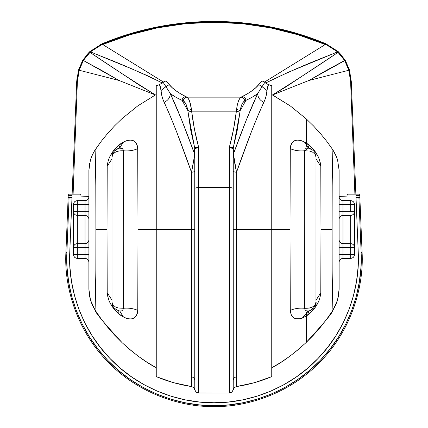 <?xml version="1.0" encoding="UTF-8"?>
<svg xmlns="http://www.w3.org/2000/svg" width="428" height="428" viewBox="0 0 428 428"><rect width="100%" height="100%" fill="white"/><g stroke="black" fill="none" stroke-linecap="round" stroke-linejoin="round"><path stroke-width="0.64" d="M271.748 97.745L271.748 101.907M271.748 112.922L271.748 195.628M336.659 157.156L332.909 149.918C332.647 155.573 331.812 190.647 332.107 229.515C331.77 271.812 332.829 309.005 332.936 310.177L326.912 318.914L320.347 327.313L313.333 335.263L305.897 342.748C324.05 323.054 333.064 312.199 332.936 310.177L337.548 300.114L339.115 289.226L338.719 294.737L337.548 300.114L335.606 305.314L332.936 310.177L332.171 273.369L332.107 229.515L320.984 229.515L320.791 292.768L319.748 298.653L318.528 301.756L314.933 307.812L312.686 310.567L307.641 315.131L304.998 316.822L299.958 318.748L295.62 318.694L293.811 317.918L292.329 316.65L291.227 314.938L290.286 310.375L289.991 229.515L236.518 229.515L236.518 172.259L251.183 132.332L257.822 115.833L265.167 99.157L266.077 96.081L267.521 87.087L268.495 84.621L271.748 85.723L271.748 229.515L289.991 229.515L290.291 148.682L290.596 145.964L291.463 143.664L292.832 141.887L294.662 140.694L296.861 140.133L299.343 140.202L302.018 140.882L307.641 143.931L310.241 146.044L314.933 151.25L318.528 157.306L320.513 163.453L320.791 166.299L320.984 229.515L332.107 229.515L332.203 182.751L332.909 149.918L326.949 141.572L320.481 133.579L313.569 126.003L306.234 118.872L290.275 105.925L271.748 94.583L272.534 94.936L285.332 87.275L338.083 52.328L341.646 56.202L344.658 60.498L326.725 70.203L308.968 80.459L348.804 70.246L350.029 75.815L350.607 81.497L354.898 194.162L347.392 194.162L346.905 196.094L339.115 196.42L339.115 187.336M156.252 206.585L156.252 229.515L138.014 229.515L137.763 310.364L137.452 313.087L136.591 315.393L135.221 317.169L133.386 318.362L131.187 318.924L128.7 318.86L126.019 318.181L120.68 315.334L118.187 313.366L113.88 308.839L110.376 303.532L109.049 300.745L107.439 295.267L107.214 292.731L107.021 229.515L95.888 229.515L95.824 273.321L95.059 310.075C94.963 312.151 104.004 323.038 122.189 342.748C134.964 354.352 146.323 362.677 156.252 367.711L147.077 362.286L138.362 356.294L130.069 349.772L122.189 342.748L114.709 335.226L107.642 327.206L101.078 318.807L95.059 310.075L92.4 305.234L90.469 300.082L89.281 294.662L88.885 289.13L90.469 300.082L95.059 310.075C95.166 308.904 96.225 271.775 95.888 229.515L107.021 229.515L107.209 166.294L108.252 160.409L109.472 157.306L113.067 151.25L115.314 148.495L120.359 143.931L125.982 140.882L128.657 140.202L131.139 140.138L133.338 140.7L135.168 141.887L136.537 143.664L137.399 145.964L137.709 148.682L138.014 229.515L156.252 229.515L156.252 85.723L159.505 84.621L160.479 87.087L161.923 96.081L162.833 99.157L170.178 115.833L176.812 132.322L191.482 172.259L191.482 229.515L156.252 229.515L191.482 229.515L191.567 386.564L173.602 382.685L156.252 376.629L156.252 229.515L156.252 376.629C167.616 381.396 179.386 384.713 191.567 386.564L191.482 376.817C193.493 377.261 194.585 378.443 194.751 380.358L194.751 149.682L194.794 389.801L194.109 388.116M156.252 360.451L156.252 355.203M156.252 341.913L156.252 270.608M88.885 187.336L88.885 196.42L81.095 196.094L80.608 194.162L68.277 194.162L68.154 197.153L68.223 195.403L72.07 195.559L71.984 197.661L68.731 197.501L68.154 197.153L65.907 252.37C63.943 287.75 77.329 330.609 107.091 361.039C136.291 392.016 178.567 407.124 214 406.6L214 405.637C178.797 406.161 136.794 391.144 107.786 360.371C78.217 330.138 64.917 287.562 66.87 252.408L65.907 252.37L66.87 252.408L67.014 267.233L68.651 281.966L71.754 296.46L76.307 310.567L82.251 324.146L89.527 337.061L98.071 349.178L107.786 360.371L118.577 370.536L130.337 379.561L142.941 387.361L156.274 393.851L170.184 398.966L184.538 402.662L199.197 404.893L214 405.637L228.803 404.893L243.345 402.684M352.469 110.429L355.871 194.162L359.552 194.162L355.54 194.162M72.46 194.162L68.448 194.162L72.129 194.162L76.708 81.47L72.412 187.106M88.484 196.42L81.095 196.094L80.608 194.162L68.277 194.162L68.223 195.403L72.07 195.559L69.753 252.525C67.843 286.99 80.876 328.731 109.868 358.375C138.308 388.544 179.487 403.262 214 402.748C248.513 403.262 289.692 388.544 318.132 358.375C347.124 328.731 360.157 286.99 358.247 252.525L355.93 195.559L359.777 195.403L359.723 194.162L347.392 194.162L359.723 194.162L359.846 197.153L359.777 195.403L355.93 195.559L358.247 252.525C360.157 286.99 347.124 328.731 318.132 358.375C289.692 388.544 248.513 403.262 214 402.748C179.487 403.262 138.308 388.544 109.868 358.375C80.876 328.731 67.843 286.99 69.753 252.525L71.984 197.661L69.101 197.543L66.87 252.408L69.101 197.543L68.154 197.153L65.907 252.37C63.943 287.75 77.329 330.609 107.091 361.039C136.291 392.016 178.567 407.124 214 406.6C249.433 407.124 291.709 392.016 320.909 361.039C350.671 330.609 364.057 287.75 362.093 252.37L359.846 197.153L359.269 197.501L356.016 197.661L358.899 197.543L361.13 252.408L358.899 197.543L359.846 197.153L362.093 252.37C364.057 287.75 350.671 330.609 320.909 361.039C291.709 392.016 249.433 407.124 214 406.6L214 405.637C249.203 406.161 291.206 391.144 320.214 360.371C349.783 330.138 363.083 287.562 361.13 252.408L362.093 252.37L361.13 252.408L360.986 267.233L359.349 281.966L356.246 296.46L351.693 310.567L345.749 324.146L338.473 337.061L329.929 349.178L320.214 360.371L309.423 370.536L297.663 379.561L285.059 387.361L271.726 393.851L257.817 398.966L243.462 402.662M71.497 281.501L74.547 295.711L79.003 309.546L74.547 295.711L71.497 281.501L69.898 267.056L69.753 252.525M100.345 347.397L109.868 358.375L100.345 347.397L91.972 335.52L84.835 322.856L79.003 309.546M120.45 368.337L131.979 377.186L120.45 368.337L109.868 358.375M157.402 391.192L171.045 396.21L157.402 391.192L144.338 384.831L131.979 377.186M185.115 399.832L199.485 402.02L185.115 399.832L171.045 396.21M256.955 396.21L270.598 391.192L256.955 396.21L242.885 399.832L228.515 402.02L214 402.748L199.485 402.02M307.55 368.337L318.132 358.375L307.55 368.337L296.021 377.186L283.662 384.831L270.598 391.192M353.453 295.711L356.503 281.501L353.453 295.711L348.997 309.546L343.165 322.856L336.028 335.52L327.655 347.397L318.132 358.375M342.213 200.566L342.967 200.641C340.645 200.395 339.361 199.111 339.115 196.794C339.361 199.111 340.645 200.395 342.967 200.641L342.967 204.493L350.666 204.493L350.666 211.635L342.967 211.635L342.967 204.493L354.512 204.493L354.512 254.537L354.218 256.008L353.389 257.26L352.137 258.095L350.666 258.389C353.004 258.159 354.288 256.875 354.512 254.537L354.512 204.493C354.288 202.155 353.004 200.871 350.666 200.641L352.137 200.935L353.389 201.77L354.218 203.016L354.512 204.493L350.666 204.493L350.666 200.641L342.967 200.641L342.967 204.493L339.115 204.493L342.967 204.493L342.967 211.635L339.115 211.635L342.967 211.635L342.967 215.402L350.666 215.402L350.666 243.628L342.967 243.628L342.967 215.402L350.666 215.402C353.004 215.177 354.288 213.925 354.512 211.635L350.666 211.635L354.512 211.635C354.266 213.909 352.988 215.161 350.666 215.402L350.666 243.628C352.988 243.864 354.266 245.121 354.512 247.389C354.288 245.105 353.004 243.848 350.666 243.628L350.666 254.537L342.967 254.537L342.967 247.389L354.512 247.389L350.666 247.389L350.666 243.628L342.967 243.628C340.645 243.388 339.361 242.136 339.115 239.862C339.361 242.136 340.645 243.388 342.967 243.628L342.967 247.389L350.666 247.389L350.666 254.537L354.512 254.537C354.266 256.859 352.988 258.143 350.666 258.389L350.666 254.537L350.666 258.389L342.213 258.459M305.897 342.748L298.032 349.767L289.724 356.305L280.95 362.334L271.748 367.77C281.704 362.73 293.089 354.389 305.897 342.748M268.495 84.621L266.938 90.495L262.07 86.638L264.852 82.347L263.851 81.459L262.102 80.956L255.832 87.649L252.21 90.645L247.753 93.614L241.087 97.151L186.913 97.151L180.258 93.62L175.801 90.65L172.174 87.654L165.898 80.956L262.102 80.956L258.758 84.632L262.07 86.638L264.852 82.347L266.965 83.968L271.748 85.723L271.748 376.629L254.398 382.685L236.433 386.564L236.518 229.515L271.748 229.601M271.748 242.681L271.748 376.629C260.385 381.396 248.615 384.713 236.433 386.564L234.287 387.656L231.912 392.15L229.397 393.081L197.923 393.022L196.088 392.15L194.794 389.801L196.088 392.15L198.603 393.081L229.397 393.081L229.397 187.587L198.603 187.587L198.603 147.173L194.462 129.288L191.626 111.173L236.374 111.173L233.538 129.288L229.397 147.173L229.397 187.587L198.603 187.587L198.603 393.081L198.603 187.587C196.281 187.651 194.997 187.978 194.751 188.577C194.997 187.978 196.281 187.651 198.603 187.587L198.603 147.173L195.323 148.436L194.751 149.682L194.719 147.976L190.733 130.192L187.855 110.654L182.061 100.345L175.464 97.006L170.317 93.593L181.568 119.717L194.563 153.919L194.719 147.976L196.115 147.398L198.603 147.173C195.398 135.328 193.076 123.334 191.626 111.173L236.374 111.173L237.331 104.855L238.401 101.222L239.685 98.606L241.087 97.151L186.913 97.151L188.309 98.601L189.599 101.217L191.428 109.295L191.626 111.173L188.047 112.189L194.831 148.869L198.603 147.173L194.719 147.976L194.098 158.06L191.482 172.259C181.007 142.31 171.901 119.016 164.159 102.372C168.113 100.393 170.167 97.466 170.317 93.593C173.265 95.893 177.181 98.146 182.061 100.345L187.855 110.654L185.993 104.159L184.013 101.399L182.061 100.345L183.302 100.938C185.372 102.003 186.892 105.24 187.855 110.654L188.047 112.189L191.626 111.173L191.428 109.295L187.855 110.654L191.428 109.295C190.492 102.586 188.989 98.536 186.913 97.151C184.832 97.488 183.628 98.75 183.302 100.938C183.628 98.75 184.832 97.488 186.913 97.151L185.682 96.551C183.591 96.889 182.381 98.156 182.061 100.345C182.381 98.156 183.591 96.889 185.682 96.551C177.984 92.657 172.5 88.682 169.242 84.632L165.898 80.956L164.149 81.459L163.148 82.347L165.93 86.638L169.242 84.632L165.93 86.638L161.062 90.495L159.505 84.621L163.148 82.347L170.317 93.593C177.246 108.354 185.324 128.464 194.563 153.919L194.751 154.85L194.563 153.919C193.938 159.66 192.91 165.775 191.482 172.259C193.493 172.093 194.585 171.655 194.751 170.943C194.585 171.655 193.493 172.093 191.482 172.259L191.482 229.515L194.751 229.515L191.482 229.515L191.482 376.817C193.493 377.261 194.585 378.443 194.751 380.358L194.794 389.801L193.707 387.65L191.578 386.564M85.787 258.459L85.033 258.389L85.033 254.537L77.334 254.537L77.334 247.389L85.033 247.389L85.033 254.537L77.334 254.537L77.334 215.402L85.033 215.402L85.033 243.628L77.334 243.628L77.334 204.493L85.033 204.493L85.033 211.635L77.334 211.635L77.334 200.641C74.996 200.871 73.712 202.155 73.488 204.493L73.782 203.016L74.611 201.77L75.863 200.935L77.334 200.641L77.334 204.493L73.488 204.493L73.488 254.537L77.334 254.537L73.488 254.537C73.712 256.875 74.996 258.159 77.334 258.389L75.863 258.095L74.611 257.26L73.782 256.008L73.488 254.537C73.734 256.859 75.012 258.143 77.334 258.389L85.033 258.389L85.033 243.628L77.334 243.628C74.996 243.848 73.712 245.105 73.488 247.389C73.734 245.121 75.012 243.864 77.334 243.628L77.334 247.389L73.488 247.389L85.033 247.389L85.033 211.635L73.488 211.635L77.334 211.635L77.334 215.402C75.012 215.161 73.734 213.909 73.488 211.635C73.712 213.925 74.996 215.177 77.334 215.402L85.033 215.402L85.033 200.641L77.334 200.641C75.012 200.887 73.734 202.171 73.488 204.493L85.033 204.493L85.033 200.641L77.334 200.641M80.608 194.162L73.102 194.162L77.393 81.497L77.971 75.815L79.196 70.246L119.032 80.459L155.401 94.968L137.832 105.85L121.884 118.759L114.49 125.939L107.535 133.552L101.067 141.545L94.353 151.063L91.357 157.113M89.618 163.057L88.885 170.381L88.885 177.647M88.885 182.489L88.885 186.785M339.115 186.785L339.115 181.579M339.115 178.091L339.115 171.912M355.267 194.162L355.871 194.162L351.292 81.47L349.462 69.999L345.3 60.305L308.968 80.459L290.762 87.67L308.968 80.459L348.804 70.246L347.055 65.222L344.658 60.498L337.601 51.874L288.574 72.139L265.574 83.021L264.531 82.053L325.655 44.287L331.962 47.578L338.083 52.328L338.559 52.023L338.083 52.328C316.966 66.645 295.117 80.849 272.534 94.936L290.762 87.67L272.599 94.968L290.275 105.925L306.234 118.872L313.569 126.003L320.481 133.579L326.949 141.572L332.909 149.918L335.589 154.658L337.542 159.73L339.115 170.381L339.115 289.226L339.115 170.381L338.719 164.989M347.392 194.162L346.905 196.094L339.484 196.42M156.252 94.658L155.401 94.968L119.032 80.459L101.276 70.203L83.342 60.498L86.354 56.202L89.917 52.328L138.495 84.6L155.466 94.936L137.832 105.85L121.884 118.759L114.49 125.939L107.535 133.552L101.067 141.545L95.091 149.918L95.792 182.745L95.888 229.515C96.182 190.647 95.353 155.562 95.091 149.918L92.421 154.636L90.479 159.665L88.885 170.381L88.885 289.13L88.885 171.997M156.252 195.51L156.252 112.821M271.748 255.329L271.748 255.709M271.748 262.492L271.748 263.536M271.748 269.191L271.748 344.246M156.252 163.603L156.252 153.673M156.252 135.505L156.252 205.258M161.03 83.968L162.426 83.021C142.166 73.113 121.29 64.002 99.799 55.699L90.399 51.874L96.038 47.583L102.346 44.287L163.469 82.053L162.426 83.021L147.221 75.59L131.556 68.78L90.399 51.874L89.917 52.328C111.029 66.645 132.878 80.849 155.466 94.936L156.252 94.583L156.252 85.723L156.252 129.021M271.748 364.244L271.748 363.709M271.748 357.166L271.748 349.243M271.748 340.549L271.748 324.338M271.748 314.35L271.748 303.623M271.748 292.201L271.748 280.335M271.748 268.099L271.748 243.382M315.971 301.071L316.003 157.279L315.27 154.513L312.75 152.229L309.76 151.063L304.613 150.774L304.303 219.002L304.613 308.288L309.524 308.053L312.74 306.839L315.265 304.554L316.003 301.777C315.404 306.325 311.605 308.492 304.613 308.288L305.03 309.829L306.1 310.781L308.486 310.947M111.986 302.131L112.73 304.543L115.25 306.833L118.246 308L123.403 308.283L123.703 240.049L123.382 150.774L118.476 151.004L115.26 152.224L112.735 154.508L111.997 157.279C112.596 152.737 116.395 150.565 123.382 150.774L123.232 149.832L122.264 148.484L119.519 148.115C113.709 149.511 111.783 154.289 111.981 156.932L111.981 302.125C112.184 304.875 112.644 308.759 119.546 310.953M240.145 110.654L237.262 130.203L233.281 147.976L233.437 153.919L246.426 119.728L257.683 93.593L252.531 97.012L245.94 100.345L240.145 110.654L245.94 100.345L243.987 101.399L242.633 103.02L241.435 105.513L240.145 110.654C241.108 105.24 242.628 102.003 244.698 100.938L245.94 100.345C250.813 98.151 254.73 95.899 257.683 93.593L262.07 86.638L258.758 84.632C255.511 88.676 250.032 92.651 242.318 96.551C244.409 96.889 245.619 98.156 245.94 100.345C245.619 98.156 244.409 96.889 242.318 96.551L241.087 97.151C243.168 97.488 244.372 98.75 244.698 100.938C244.372 98.75 243.168 97.488 241.087 97.151C239.011 98.531 237.508 102.581 236.572 109.295L240.145 110.654L236.572 109.295L236.374 111.173L239.953 112.189L240.145 110.654M233.249 188.577L233.249 149.682L232.677 148.436L229.397 147.173L231.885 147.398L233.281 147.976L239.953 112.189L236.374 111.173C234.924 123.334 232.602 135.328 229.397 147.173L229.397 393.081L231.912 392.15L233.207 389.801L233.249 188.577C233.003 187.978 231.719 187.651 229.397 187.587C231.719 187.651 233.003 187.978 233.249 188.577L233.249 149.682L233.169 148.869L229.397 147.173L233.281 147.976L233.437 153.919C242.671 128.475 250.755 108.364 257.683 93.593C257.833 97.466 259.887 100.393 263.841 102.372C256.099 119.027 246.988 142.326 236.518 172.259L233.437 153.919L233.249 154.85L233.437 153.919C234.057 159.628 235.084 165.738 236.518 172.259C234.507 172.093 233.415 171.655 233.249 170.943C233.415 171.655 234.507 172.093 236.518 172.259L236.518 229.515L233.249 229.515L236.518 229.515L236.518 376.817C234.507 377.261 233.415 378.443 233.249 380.358L233.249 188.577M164.159 102.372C162.217 97.937 161.185 93.978 161.062 90.495L165.93 86.638L170.317 93.593C170.167 97.466 168.113 100.393 164.159 102.372M257.683 93.593L262.07 86.638L266.938 90.495C266.815 93.978 265.783 97.937 263.841 102.372C259.887 100.393 257.833 97.466 257.683 93.593M234.287 387.656L233.207 389.801L233.249 380.358C233.415 378.443 234.507 377.261 236.518 376.817L236.433 386.564M119.663 310.974L121.525 310.926L122.868 310.006L123.403 308.283C123.82 264.429 123.82 194.328 123.382 150.774C128.544 151.266 133.322 150.57 137.709 148.682C133.322 150.57 128.544 151.266 123.382 150.774M308.347 148.088L306.491 148.136L305.148 149.056L304.613 150.774C299.45 151.266 294.678 150.57 290.291 148.682C291.302 140.277 296.139 138.094 304.8 142.133L308.272 148.077M119.754 148.061L123.2 142.133C131.856 138.094 136.692 140.277 137.709 148.682L138.014 229.515L137.763 310.364C136.751 318.785 131.904 320.973 123.232 316.929L119.792 311.006L123.232 316.929L118.187 313.366L118.219 310.589L118.187 313.366C111.446 307.122 107.786 300.247 107.214 292.731L111.981 300.162L107.214 292.731L107.021 229.515L107.209 166.294L111.981 158.836L107.209 166.294C108.027 157.659 112.409 150.201 120.359 143.931L119.203 148.184L120.359 143.931L123.2 142.133L119.728 148.077M116.437 149.559L114.699 151.175M121.525 148.142L119.535 148.109L116.496 149.511M111.997 157.279L111.997 301.767M137.763 310.364C133.365 308.476 128.577 307.78 123.403 308.283C128.577 307.78 133.365 308.476 137.763 310.364M115.667 308.866L117.647 310.257L119.567 310.953M311.504 149.511L308.46 148.109L304.613 150.774C304.18 194.617 304.18 264.723 304.613 308.288C299.45 307.791 294.673 308.486 290.286 310.375L289.991 229.515L290.291 148.682C294.678 150.57 299.45 151.266 304.613 150.774M308.246 148.061L304.8 142.133L307.641 143.931L308.802 148.19L307.641 143.931C315.591 150.201 319.973 157.659 320.791 166.299L316.019 158.841L320.791 166.299L320.984 229.515L320.791 292.768L316.019 300.221L320.791 292.768C319.973 301.403 315.591 308.861 307.641 315.131L302.371 318.047C295.004 320.395 290.976 317.838 290.286 310.375C294.673 308.486 299.45 307.791 304.613 308.288L304.613 308.315M308.128 311.033L302.371 318.047L308.46 310.947C313.483 310.487 316.913 303.473 316.019 302.125L316.019 156.932L314.783 152.48C314.976 151.496 310.054 147.981 308.486 148.115M308.797 310.878L307.641 315.131L308.797 310.878M311.568 309.503L313.301 307.882M73.488 204.493L73.488 254.537M88.885 196.794C88.639 199.111 87.355 200.395 85.033 200.641C87.355 200.395 88.639 199.111 88.885 196.794M88.885 204.493L85.033 204.493L88.885 204.493M88.885 211.635L85.033 211.635L88.885 211.635M88.885 219.163C88.639 216.894 87.355 215.642 85.033 215.402C87.355 215.642 88.639 216.894 88.885 219.163M88.885 239.862C88.639 242.136 87.355 243.388 85.033 243.628C87.355 243.388 88.639 242.136 88.885 239.862M77.334 258.389L77.334 254.537L77.334 258.389L85.033 258.389C87.355 258.63 88.639 259.914 88.885 262.236C88.639 259.914 87.355 258.63 85.033 258.389M88.885 247.389L85.033 247.389L88.885 247.389M88.885 254.537L85.033 254.537L88.885 254.537M354.512 254.537L342.967 254.537L342.967 247.389L339.115 247.389L342.967 247.389L342.967 215.402C340.645 215.642 339.361 216.894 339.115 219.163C339.361 216.894 340.645 215.642 342.967 215.402L342.967 211.635L350.666 211.635L350.666 200.641C352.988 200.887 354.266 202.171 354.512 204.493M350.666 200.641L342.967 200.641M342.967 258.389C340.645 258.63 339.361 259.914 339.115 262.236C339.361 259.914 340.645 258.63 342.967 258.389L342.967 254.537L339.115 254.537L342.967 254.537L342.967 258.389L350.666 258.389M99.494 45.079L101.65 43.982L102.346 44.287L115.704 39.108L129.31 34.593L157.081 27.601C175.865 23.85 194.847 21.972 214.037 21.967C233.217 21.978 252.194 23.861 270.972 27.611L298.739 34.604L312.306 39.108L325.655 44.287L264.531 82.053L262.102 80.956L165.898 80.956L163.469 82.053L102.346 44.287C172.859 14.568 255.243 14.606 325.655 44.287L337.601 51.874L328.196 55.694C306.71 64.002 285.834 73.113 265.574 83.021L266.965 83.968M101.805 44.908L101.698 44.325L101.805 44.908M326.302 44.314L326.195 44.908L326.302 44.314M325.275 44.523L298.444 34.877L270.806 27.916L242.623 23.7L214.144 22.272L185.666 23.663L157.483 27.841L129.85 34.775L103.062 44.384M354.598 162.795L354.031 148.842M73.969 148.842L73.825 152.336M73.102 194.162L77.393 81.497L76.708 81.47L77.291 75.681M85.787 55.945L89.431 51.959L89.917 52.328L89.441 52.023M338.559 52.023L342.213 55.94M354.898 194.162L350.607 81.497L348.804 70.246L344.658 60.498L345.305 60.262L349.467 70.005L348.804 70.246L349.467 70.005L351.292 81.47L350.607 81.497L351.292 81.47L355.588 187.106M119.032 80.459L83.342 60.498L80.946 65.222L79.196 70.246L119.032 80.459M156.252 85.723L159.505 84.621M271.748 85.723L271.748 94.583M358.247 252.525L358.102 267.056L356.503 281.501M102.72 44.523L129.47 34.898L157.049 27.927L185.19 23.711L213.626 22.272L242.066 23.642L270.223 27.799L297.84 34.689L324.654 44.266M82.7 60.305L83.342 60.498L90.399 51.874L89.917 51.504L89.431 51.959L82.695 60.262L78.533 70.005L79.196 70.246L83.342 60.498L82.7 60.305L78.533 70.005L76.708 81.47L77.393 81.497L79.196 70.246L78.538 69.999L76.708 81.47L72.129 194.162L72.733 194.162M326.393 44.1L338.077 51.504L337.601 51.874L338.077 51.504L338.569 51.959L345.3 60.305M101.773 44.009L89.917 51.504L90.399 51.874L102.346 44.287L101.65 43.982C172.559 13.931 255.436 13.931 326.345 43.977L326.222 44.009M214 75.526L214 97.151M306.395 119.011L306.395 146.333M306.395 311.942L306.395 342.277M119.535 148.109L119.872 148.024L119.524 148.19M119.556 310.878L119.91 311.044L119.567 310.958M308.476 148.19L308.128 148.024L308.46 148.109M355.871 194.162L354.004 148.211"/></g></svg>
